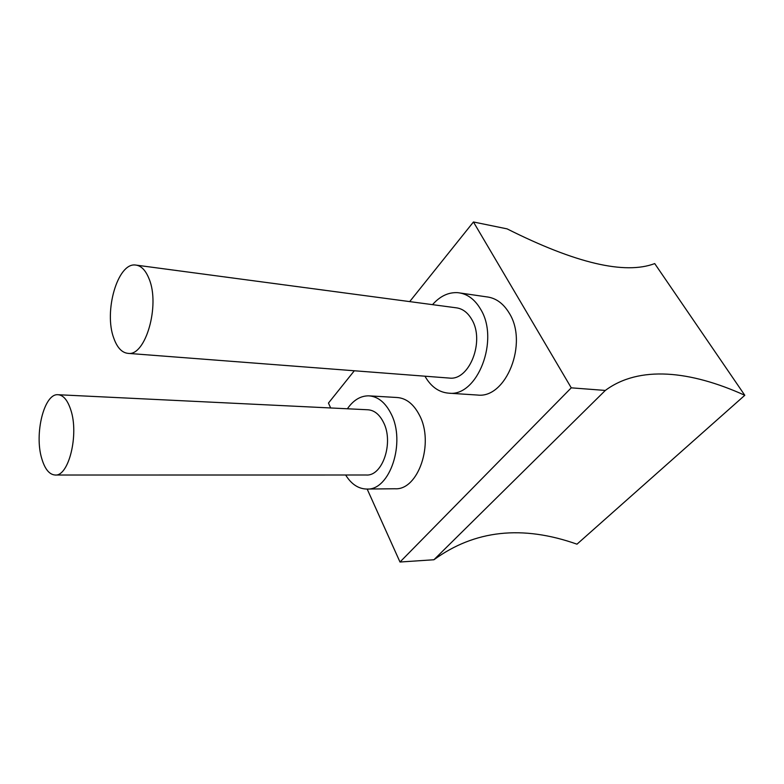 <?xml version="1.0" encoding="UTF-8"?>
<svg xmlns="http://www.w3.org/2000/svg" width="784" height="784" viewBox="0 0 784 784"><rect width="100%" height="100%" fill="white"/><g stroke="black" fill="none" stroke-linecap="round" stroke-linejoin="round"><path stroke-width="1.18" d="M571.262 387.835L605.317 390.442L433.915 559.756C474.653 530.062 522.34 524.859 576.985 544.174L744.8 395.293L654.718 263.591C624.848 274.861 575.632 263.287 507.091 228.869L473.448 221.98L571.262 387.835L399.997 562.02L433.915 559.756M330.662 407.964L328.457 403.064L354.309 370.773M409.699 301.605L473.448 221.98M367.157 489.04L399.997 562.02M369.538 395.881L396.9 397.498C406.063 398.096 413.54 403.927 419.342 414.971C434.61 442.901 418.293 490.588 394.94 488.755L366.638 489.049C358.298 488.804 351.291 484.13 345.646 475.006M460.522 293.059L486.354 296.822C495.625 297.812 503.25 303.241 509.208 313.09C528.406 343.039 506.17 398.635 477.652 395.058L476.505 394.979M605.317 390.442C639.127 365.295 690.224 370.567 744.8 395.293M432.523 304.653C440.069 296.097 448.517 292.109 457.866 292.677C467.107 293.657 474.692 299.174 480.621 309.229C499.722 339.835 477.436 396.822 449.036 393.196C439.011 392.461 430.984 386.796 424.957 376.202M149.136 278.986C145.648 270.157 141.042 265.502 135.318 265.012C117.561 262.748 103.655 311.611 113.778 338.149C117.208 347.782 122.039 352.869 128.272 353.388C145.559 356.132 160.24 305.427 149.136 278.986M448.536 378.015L449.487 378.084C469.459 380.661 484.992 340.981 471.801 319.509C467.636 312.326 462.256 308.406 455.671 307.74L136.788 265.208M70.815 410.003C67.62 400.173 63.337 395.077 57.947 394.715C44.129 393.333 34.124 433.973 41.768 458.611C44.884 469.116 49.333 474.585 55.115 475.016C68.678 476.741 79.145 434.601 70.815 410.003M347.39 408.778C353.417 400.095 360.542 395.783 368.754 395.842C377.839 396.439 385.258 402.378 391.01 413.658C406.122 442.186 389.824 490.941 366.638 489.049M55.115 475.016L366.295 475.006C382.582 476.349 393.95 442.411 383.503 422.4C379.476 414.383 374.233 410.169 367.774 409.767L58.31 394.734M449.487 378.084L128.272 353.388M449.036 393.196L477.652 395.058"/></g></svg>
